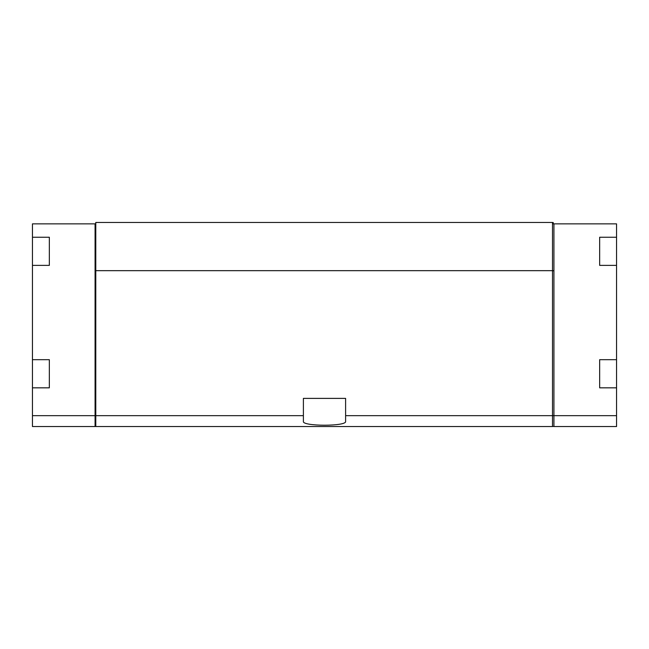 <?xml version="1.0" encoding="UTF-8"?>
<svg xmlns="http://www.w3.org/2000/svg" width="649" height="649" viewBox="0 0 649 649"><rect width="100%" height="100%" fill="white"/><g stroke="black" fill="none" stroke-linecap="round" stroke-linejoin="round"><path stroke-width="0.97" d="M616.55 223.864L616.55 426.539L553.922 426.539L553.922 223.864L616.55 223.864M616.55 237.234L599.66 237.234L599.66 265.384L616.55 265.384M616.55 415.676L553.922 415.676M616.55 359.684L599.66 359.684L599.66 387.834L616.55 387.834M95.079 415.676L95.079 426.539L32.45 426.539L32.45 415.676L95.079 415.676L95.079 223.864L95.784 223.864M49.34 237.234L49.34 244.065L49.34 237.234L32.45 237.234L32.45 223.864L95.079 223.864M49.34 244.065L49.34 265.384L32.45 265.384L32.45 415.676M49.34 359.684L49.34 366.515L49.34 359.684L32.45 359.684M49.34 366.515L49.34 387.834L32.45 387.834M303.391 415.676L95.784 415.676L95.784 426.539L552.51 426.539L552.51 415.676L345.609 415.676L345.609 398.389L303.391 398.389L303.391 421.379C301.866 426.49 347.093 426.498 345.609 421.379L345.609 415.676M95.784 270.665L95.784 222.461L552.51 222.461L552.51 270.665L95.784 270.665L95.784 415.676M552.51 270.665L552.51 415.676M553.922 415.628L552.51 415.628M553.922 270.738L552.51 270.738M553.922 223.864L553.216 223.864L553.216 222.526L552.51 222.526M95.079 415.628L95.784 415.628M95.079 270.738L95.784 270.738M599.66 381.004L599.66 387.834M599.66 359.684L599.66 366.515M599.66 258.553L599.66 265.384M599.66 237.234L599.66 244.065M49.34 258.553L49.34 265.384M49.34 381.004L49.34 387.834M32.45 237.234L32.45 265.384M553.922 426.474L552.51 426.474M95.079 426.474L95.784 426.474"/></g></svg>

